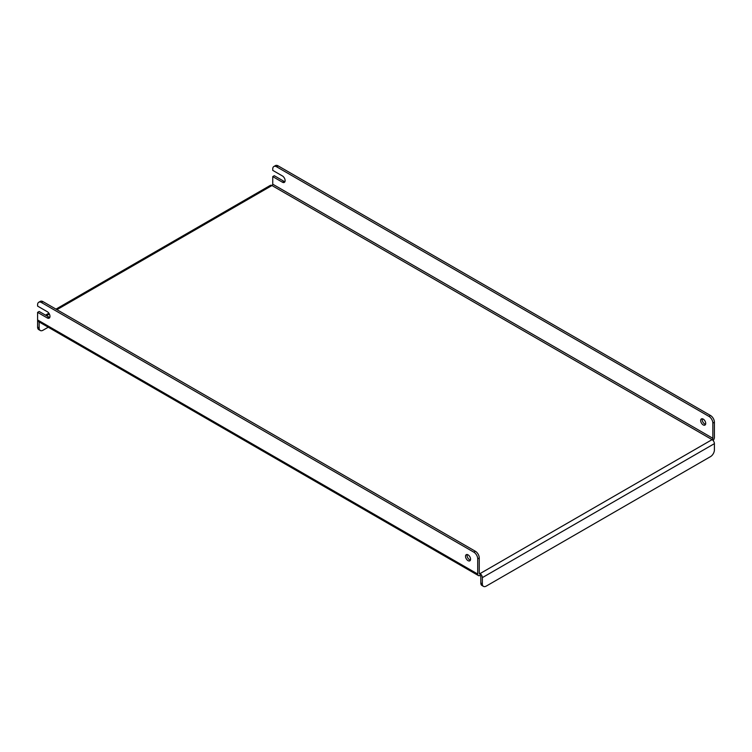 <?xml version="1.0" encoding="UTF-8"?>
<svg xmlns="http://www.w3.org/2000/svg" width="752" height="752" viewBox="0 0 752 752"><rect width="100%" height="100%" fill="white"/><g stroke="black" fill="none" stroke-linecap="round" stroke-linejoin="round"><path stroke-width="1.13" d="M468.045 554.854A3.553 2.049 -120 0 0 466.268 554.675A3.553 2.049 -120 0 0 465.723 557.523A3.553 2.049 -120 0 0 468.045 560.654A3.553 2.049 -120 0 0 469.821 560.832A3.553 2.049 -120 0 0 470.367 557.984A3.553 2.049 -120 0 0 468.045 554.854M470.423 560.08A3.553 2.049 60 0 1 469.596 559.761A3.553 2.049 60 0 1 467.218 554.534M703.186 419.09A3.553 2.049 -120 0 0 701.409 418.92A3.553 2.049 -120 0 0 700.864 421.769A3.553 2.049 -120 0 0 703.186 424.899A3.553 2.049 -120 0 0 704.962 425.077A3.553 2.049 -120 0 0 705.508 422.229A3.553 2.049 -120 0 0 703.186 419.09M702.359 418.779A3.553 2.049 -120 0 0 704.727 424.006A3.553 2.049 -120 0 0 705.555 424.325M478.394 575.553A3.281 1.899 120 0 1 477.717 574.049L477.717 558.868A5.471 3.158 -120 0 0 473.845 552.175L41.463 302.539A5.471 3.158 -120 0 0 38.737 302.266A5.471 3.158 -120 0 0 37.6 304.776L37.6 306.111L47.273 311.695A3.826 2.209 -120 0 1 49.773 315.069A3.826 2.209 -120 0 1 49.181 318.134A3.826 2.209 -120 0 1 47.273 317.946L37.6 312.362L37.6 319.957A3.281 1.899 -60 0 0 38.277 321.461L478.394 575.553A3.281 1.899 120 0 0 480.03 575.393L480.03 573.607L712.078 439.638A1.09 0.63 120 0 0 712.849 438.294L272.741 184.202A1.09 0.63 -60 0 1 271.97 185.537L712.078 439.638A3.281 1.899 60 0 1 714.4 443.652L714.4 449.903A5.471 3.158 120 0 1 710.537 456.605L486.224 586.109A5.471 3.158 120 0 1 483.489 586.381L481.938 585.488A5.471 3.158 -60 0 1 480.81 582.988L482.352 583.881A5.471 3.158 120 0 0 483.489 586.381M272.741 184.202L272.741 176.607L282.404 182.191A3.826 2.209 -120 0 0 284.322 182.379A3.826 2.209 -120 0 0 284.914 179.314A3.826 2.209 -120 0 0 282.404 175.94L272.741 170.356L272.741 169.012A5.471 3.158 -120 0 1 273.869 166.512A5.471 3.158 -120 0 1 276.604 166.784L708.986 416.411L710.537 415.518A5.471 3.158 60 0 1 714.4 422.22L714.4 437.401A3.281 1.899 120 0 1 713.131 440.531M479.259 573.156A1.09 0.63 120 0 0 480.03 573.607L479.259 573.156L479.259 557.975L477.717 558.868M37.6 312.362L39.151 311.469L48.814 317.053L47.273 317.946M38.737 302.266L40.279 301.373A5.471 3.158 60 0 1 43.014 301.646L41.463 302.539M473.845 552.175L475.396 551.282L43.014 301.646M475.396 551.282A5.471 3.158 60 0 1 479.259 557.975M49.792 317.41A3.826 2.209 60 0 1 48.814 317.053M714.4 422.22L712.849 423.113L712.849 438.294M272.741 176.607L274.283 175.714L283.955 181.298A3.826 2.209 -120 0 0 284.933 181.646M273.869 166.512L275.42 165.619A5.471 3.158 60 0 1 278.155 165.891L710.537 415.518M712.849 423.113A5.471 3.158 -120 0 0 708.986 416.411M480.81 582.988L480.81 576.737A1.09 0.63 -120 0 0 480.03 575.393M482.352 583.881L482.352 577.63A3.281 1.899 -120 0 0 480.03 573.607M37.638 320.399A3.281 1.899 -120 0 0 37.6 320.85L37.6 327.101L39.151 327.994L39.151 321.959M55.977 309.128L270.325 185.377A3.281 1.899 60 0 1 271.97 185.537L56.936 309.683M39.151 327.994A5.471 3.158 120 0 0 40.279 330.495L38.737 329.602A5.471 3.158 -60 0 1 37.6 327.101M40.279 330.495A5.471 3.158 120 0 0 43.014 330.231L48.241 327.214M49.369 314.054L46.492 315.718M477.717 574.049L37.6 319.957M278.155 165.891L276.604 166.784M482.352 577.63L714.4 443.652M283.955 181.298L282.404 182.191M45.534 315.154L48.871 313.227"/></g></svg>
